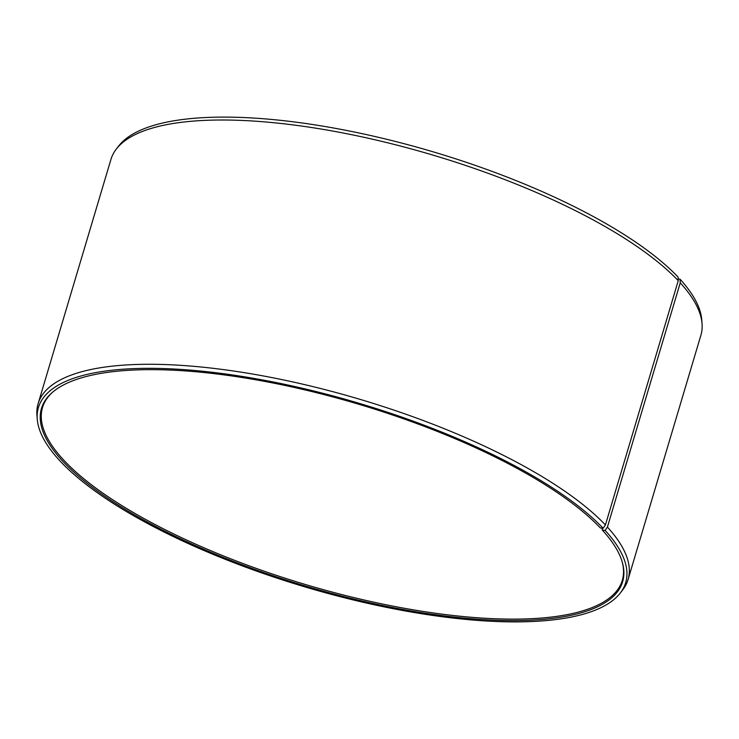 <?xml version="1.0" encoding="UTF-8"?>
<svg xmlns="http://www.w3.org/2000/svg" width="739" height="739" viewBox="0 0 739 739"><rect width="100%" height="100%" fill="white"/><g stroke="black" fill="none" stroke-linecap="round" stroke-linejoin="round"><path stroke-width="1.11" d="M678.245 280.681A307.803 96.135 -163.4 0 0 377.546 140.373A307.803 96.135 -163.4 0 0 116.346 149.038L118.693 145.999A306.408 95.7 -163.4 0 1 378.71 137.38A306.408 95.7 -163.4 0 1 678.051 277.051L678.245 280.681L605.426 524.958L603.153 528.283L600.336 527.942A303.23 94.712 -163.4 0 0 314.444 392.197A303.23 94.712 -163.4 0 0 51.878 392.834A303.23 94.712 -163.4 0 0 63.766 462.291A303.23 94.712 -163.4 0 0 404.639 609.786A303.23 94.712 -163.4 0 0 622.497 562.942A303.23 94.712 -163.4 0 0 602.303 530.048L602.183 528.163M52.395 392.381A302.491 94.481 -163.4 0 0 42.511 407.54A302.491 94.481 -163.4 0 0 64.764 461.21A302.491 94.481 -163.4 0 0 377.592 602.987A302.491 94.481 -163.4 0 0 622.284 580.374A302.491 94.481 -163.4 0 0 622.312 562.277M603.153 528.283A306.408 95.7 -163.4 0 0 268.894 381.139A306.408 95.7 -163.4 0 0 37.255 419.179A306.408 95.7 -163.4 0 0 60.949 461.949A306.408 95.7 -163.4 0 0 360.29 601.62A306.408 95.7 -163.4 0 0 620.307 593.001A306.408 95.7 -163.4 0 0 605.139 530.408L602.303 530.048M605.426 524.958A307.803 96.135 -163.4 0 0 287.101 380.696A307.803 96.135 -163.4 0 0 38.114 403.697A307.803 96.135 -163.4 0 0 36.95 415.355L37.255 419.179M116.346 149.038A307.803 96.135 -163.4 0 0 110.933 159.43L38.114 403.697M678.153 278.945L680.037 279.185L680.24 282.825L607.412 527.092L605.139 530.408M620.307 593.001L622.654 589.962A307.803 96.135 -163.4 0 0 628.067 579.57L700.886 335.303A307.803 96.135 -163.4 0 0 702.05 323.645L701.745 319.821A306.408 95.7 -163.4 0 0 680.037 279.185M702.05 323.645A307.803 96.135 -163.4 0 0 680.24 282.825M628.067 579.57A307.803 96.135 -163.4 0 0 607.412 527.092"/></g></svg>
